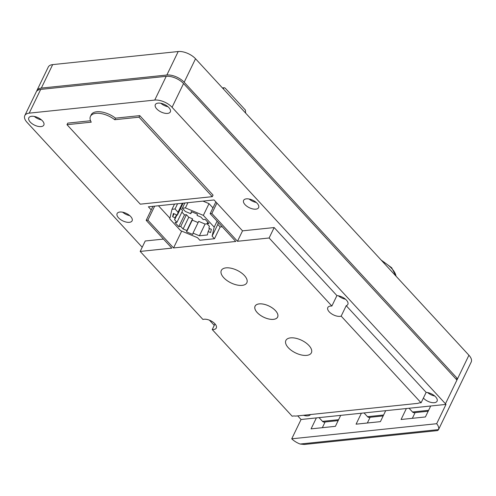 <?xml version="1.0" encoding="UTF-8"?>
<svg xmlns="http://www.w3.org/2000/svg" width="496" height="496" viewBox="0 0 496 496"><rect width="100%" height="100%" fill="white"/><g stroke="black" fill="none" stroke-linecap="round" stroke-linejoin="round"><path stroke-width="0.74" d="M42.414 120.807A8.333 4.117 -154.2 0 0 34.689 116.529A8.333 4.117 -154.2 0 0 28.83 117.812A8.333 4.117 -154.2 0 0 30.25 122.072A8.333 4.117 -154.2 0 0 37.969 126.35A8.333 4.117 -154.2 0 0 43.834 125.066A8.333 4.117 -154.2 0 0 42.414 120.807M168.913 107.626A8.333 4.117 -154.2 0 0 161.194 103.348A8.333 4.117 -154.2 0 0 155.329 104.637A8.333 4.117 -154.2 0 0 156.748 108.897A8.333 4.117 -154.2 0 0 164.467 113.175A8.333 4.117 -154.2 0 0 170.333 111.891A8.333 4.117 -154.2 0 0 168.913 107.626M130.696 216.547A8.333 4.117 -154.2 0 0 122.977 212.263A8.333 4.117 -154.2 0 0 117.112 213.553A8.333 4.117 -154.2 0 0 118.532 217.812A8.333 4.117 -154.2 0 0 126.257 222.09A8.333 4.117 -154.2 0 0 132.122 220.807A8.333 4.117 -154.2 0 0 130.696 216.547M421.098 402.808L341.167 316.126A8.333 4.117 25.8 0 1 329.22 311.841A8.333 4.117 25.8 0 1 327.8 307.582A8.333 4.117 25.8 0 1 331.867 306.038L269.117 237.993L237.491 241.285L211.86 213.491L210.161 213.664L235.755 241.465L173.55 247.944L147.882 220.156L146.177 220.329L171.808 248.13L140.188 251.422L202.938 319.467A8.333 4.117 25.8 0 1 214.886 323.752A8.333 4.117 25.8 0 1 216.306 328.011A8.333 4.117 25.8 0 1 212.238 329.555L292.169 416.237A8.333 4.117 25.8 0 1 295.597 416.094L418.029 403.341A8.333 4.117 25.8 0 1 421.098 402.808L426.145 392.367L346.214 305.685A8.333 4.117 -154.2 0 0 347.851 304.395A8.333 4.117 -154.2 0 0 346.431 300.136A8.333 4.117 -154.2 0 0 336.914 295.597L274.164 227.552L242.538 230.845L214.061 199.962L148.378 206.807L151.224 209.895L152.948 206.33M257.195 203.366A8.333 4.117 -154.2 0 0 249.476 199.088A8.333 4.117 -154.2 0 0 243.61 200.372A8.333 4.117 -154.2 0 0 245.03 204.637A8.333 4.117 -154.2 0 0 252.755 208.915A8.333 4.117 -154.2 0 0 258.621 207.626A8.333 4.117 -154.2 0 0 257.195 203.366M331.867 306.038L336.914 295.597M423.398 398.059A8.333 4.117 -154.2 0 0 423.497 398.17A8.333 4.117 -154.2 0 0 431.222 402.448A8.333 4.117 -154.2 0 0 437.088 401.165A8.333 4.117 -154.2 0 0 435.662 396.905A8.333 4.117 -154.2 0 0 426.145 392.367M275.478 310.67A12.499 6.175 25.8 0 1 277.611 317.062A12.499 6.175 25.8 0 1 268.813 318.99A12.499 6.175 25.8 0 1 257.232 312.573A12.499 6.175 25.8 0 1 255.099 306.181A12.499 6.175 25.8 0 1 263.897 304.253A12.499 6.175 25.8 0 1 275.478 310.67M257.207 312.573A12.536 6.194 25.8 0 1 255.068 306.162A12.536 6.194 25.8 0 1 263.891 304.234A12.536 6.194 25.8 0 1 275.503 310.67A12.536 6.194 25.8 0 1 277.642 317.074A12.536 6.194 25.8 0 1 268.82 319.009A12.536 6.194 25.8 0 1 257.207 312.573M223.739 277.698A14.167 7 25.8 0 1 221.321 270.45A14.167 7 25.8 0 1 231.291 268.268A14.167 7 25.8 0 1 244.416 275.54A14.167 7 25.8 0 1 246.834 282.788A14.167 7 25.8 0 1 236.865 284.971A14.167 7 25.8 0 1 223.739 277.698M288.294 347.696A14.167 7 25.8 0 1 285.876 340.454A14.167 7 25.8 0 1 295.845 338.272A14.167 7 25.8 0 1 308.971 345.545A14.167 7 25.8 0 1 311.389 352.786A14.167 7 25.8 0 1 301.419 354.975A14.167 7 25.8 0 1 288.294 347.696M36.667 91.221A13.336 6.584 25.8 0 1 36.909 90.532L48.267 67.041A13.336 6.584 25.8 0 1 52.675 64.61L178.2 51.534A13.336 6.584 25.8 0 1 195.529 58.757L184.171 82.243A13.336 6.584 -154.2 0 0 166.861 75.02L178.2 51.534M456.94 380.029L183.545 83.551L172.062 107.297L445.458 403.781L457.572 378.727L468.925 355.235L195.529 58.757M468.925 355.235A13.336 6.584 25.8 0 1 471.2 362.055L438.526 429.61A13.336 6.584 -154.2 0 0 436.666 423.714L446.003 404.401A13.336 6.584 -154.2 0 0 445.458 403.781M212.238 329.555L214.985 323.863M269.117 237.993L274.164 227.552M40.691 89.404L29.214 113.15A13.336 6.584 -154.2 0 0 24.8 115.587L36.282 91.834A13.336 6.584 25.8 0 1 40.691 89.404L166.228 76.328A13.336 6.584 -154.2 0 1 183.545 83.551M29.214 113.15L154.74 100.074L166.216 76.328M24.8 115.587A13.336 6.584 -154.2 0 0 27.075 122.4L142.203 247.25M209.455 320.18L214.253 325.382M297.699 415.871L300.471 418.884A13.336 6.584 -154.2 0 0 301.066 419.498L446.003 404.401M172.062 107.297A13.336 6.584 -154.2 0 0 154.74 100.074M163.469 239.084L145.235 240.982L140.188 251.422M303.428 415.276A8.333 4.117 -154.2 0 0 310.477 414.544M90.557 120.751L67.754 123.126L66.997 124.694L140.281 204.166L212.288 196.664L213.044 195.102L139.76 115.63L115.5 118.153A16.672 8.234 -154.2 0 0 91.214 114.799L90.458 116.368A16.672 8.234 -154.2 0 0 91.252 122.165L66.997 124.694M169.936 218.19L158.453 205.753M218.246 222.456L217.794 224.428L220.15 226.982L222.22 226.765M202.976 201.116L209.021 203.639L212.951 207.898M301.066 419.498L291.735 438.811A13.336 6.584 -154.2 0 0 300.123 444.032L304.315 444.466L437.546 430.584L438.408 429.889M291.735 438.811L436.666 423.714M430.702 405.995L425.407 416.956L401.078 419.486L406.373 408.53M385.696 410.682L380.401 421.643L356.072 424.179L361.373 413.218M340.696 415.369L335.395 426.331L311.066 428.866L316.367 417.905M36.909 90.532A13.336 6.584 25.8 0 1 41.323 88.096L166.848 75.02M412.35 418.314L415.115 412.604M367.35 423.001L370.109 417.291M322.344 427.688L325.103 421.978M455.898 378.901L457.572 378.727L184.171 82.243M338.154 420.62L324.111 422.084A3.336 2.263 -95.9 0 1 322.505 421.377L319.046 417.626M383.16 415.927L369.111 417.39A3.336 2.263 -95.9 0 1 367.505 416.69L364.052 412.939M428.166 411.24L414.117 412.703A3.336 2.263 -95.9 0 1 412.511 411.996L409.051 408.251M210.161 213.664L215.847 201.903M171.988 209.3L175.045 208.983L178.027 212.214L177.357 215.128L173.377 213.472L172.62 216.733L175.069 217.756L174.604 219.778L176.954 222.326L175.007 222.53L178.802 226.647L180.749 226.443L183.098 228.991L186.887 230.566L186.583 231.874L192.708 234.428L193.012 233.12L199.398 235.786L207.359 234.955L208.146 231.545L210.595 232.568L211.352 229.295L208.903 228.272L209.368 226.25L207.024 223.708L208.971 223.504L205.17 219.387L203.224 219.585L200.874 217.043L197.092 215.462L197.389 214.154L191.264 211.612L190.774 213.726L185.324 211.457L182.348 208.221L185.405 207.905L203.348 215.382L214.198 227.149L212.114 236.17L214.47 238.725L199.876 240.25L197.52 237.689L180.625 230.646L169.775 218.879L171.988 209.3L174.511 204.085M173.55 247.944L181.697 231.093M214.47 238.725L220.15 226.982M147.882 220.156L154.653 206.15M146.177 220.329L151.224 209.895M346.214 305.685L341.167 316.126M237.491 241.285L242.538 230.845M211.86 213.491L216.907 203.05M183.08 203.193L177.357 215.128M180.612 208.394L182.627 210.583L176.954 222.326M181.896 212.096L184.481 214.904L186.428 214.7L188.771 217.248L192.56 218.823L192.262 220.131L198.109 222.574M193.012 233.12L198.685 221.377L205.071 224.037L207.13 223.826M207.024 223.708L207.756 222.189M208.146 231.545L209.591 228.563M199.398 235.786L205.071 224.037M186.583 231.874L192.262 220.131M186.887 230.566L192.56 218.823M183.098 228.991L188.771 217.248M180.749 226.443L186.428 214.7M178.802 226.647L184.481 214.904M174.604 219.778L176.936 214.948M175.069 217.756L176.514 214.774M172.62 216.733L174.059 213.757M178.027 212.214L182.354 203.267M175.045 208.983L177.568 203.763M212.114 236.17L217.794 224.428M214.198 227.149L217.081 221.185M203.348 215.382L209.021 203.639M185.405 207.905L187.928 202.684M182.348 208.221L184.872 203.007M190.774 213.726L191.71 211.798M212.288 196.664L139.004 117.192L114.743 119.722A16.672 8.234 -154.2 0 0 90.458 116.368M114.743 119.722L115.5 118.153M139.004 117.192L139.76 115.63M245.625 113.082L245.433 110.112L225.134 88.096L224.335 87.742L222.735 88.257M223.677 88.158L223.188 88.747M434.719 396A8.333 4.117 25.8 0 1 427.595 392.553M345.489 299.231A8.333 4.117 25.8 0 1 338.365 295.783M256.252 202.461A8.333 4.117 25.8 0 1 249.128 199.02M129.754 215.636A8.333 4.117 25.8 0 1 122.63 212.195M167.97 106.721A8.333 4.117 25.8 0 1 160.847 103.28M41.472 119.902A8.333 4.117 25.8 0 1 34.348 116.455M382.36 261.367A22.407 11.067 25.8 0 1 391.747 268.516A22.407 11.067 25.8 0 1 396.037 276.198M300.123 444.032L438.526 429.61M52.675 64.61L41.323 88.096M338.601 419.697L322.505 421.377M383.606 415.009L367.505 416.69M428.612 410.322L412.511 411.996M396.137 276.303L391.666 267.741L381.139 260.04M277.611 317.062L277.81 316.653M255.099 306.181L255.297 305.772M224.335 87.742L222.437 87.941"/></g></svg>
